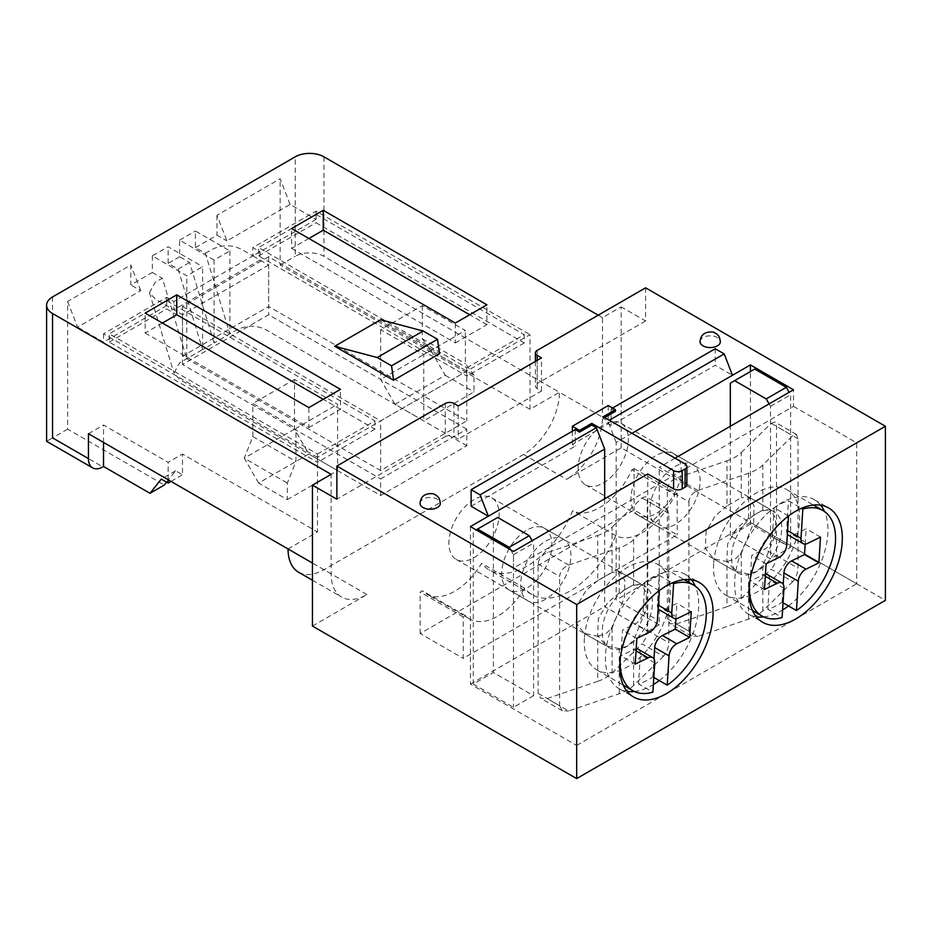 <?xml version="1.0" encoding="UTF-8"?>
<svg xmlns="http://www.w3.org/2000/svg" width="932" height="932" viewBox="0 0 932 932"><rect width="100%" height="100%" fill="white"/><g stroke="black" fill="none" stroke-linecap="round" stroke-linejoin="round"><path stroke-width="0.7" stroke-dasharray="4.66 3.5" d="M763.669 616.914A65.997 38.107 120 0 0 781.296 610.728A65.997 38.107 120 0 0 782.6 609.947M788.472 605.94A65.997 38.107 120 0 0 824.505 511.54M820.684 505.191A65.997 38.107 120 0 0 814.288 499.68A65.997 38.107 120 0 0 781.296 502.954A65.997 38.107 120 0 0 738.179 561.111A65.997 38.107 120 0 0 748.291 613.99A65.997 38.107 120 0 0 756.26 616.774M634.436 691.521A65.997 38.107 120 0 0 652.062 685.335A65.997 38.107 120 0 0 653.367 684.566M659.239 680.546A65.997 38.107 120 0 0 695.272 586.146M691.451 579.809A65.997 38.107 120 0 0 685.055 574.298A65.997 38.107 120 0 0 652.062 577.56A65.997 38.107 120 0 0 608.946 635.717A65.997 38.107 120 0 0 619.058 688.608A65.997 38.107 120 0 0 627.026 691.381M420.157 633.527L420.157 592.076L422.382 590.783A55.85 32.247 120 0 0 426.623 594.127A55.85 32.247 120 0 0 454.548 591.366A55.85 32.247 120 0 0 481.599 563.347A76.156 43.967 120 0 0 489.055 569.813A76.156 43.967 120 0 0 527.128 566.039A76.156 43.967 120 0 0 572.656 510.783A55.85 32.247 120 0 0 599.719 507.544A55.85 32.247 120 0 0 631.884 469.833L674.954 494.706A55.85 32.247 -60 0 1 642.8 532.417A55.85 32.247 -60 0 1 615.737 535.655A76.156 43.967 -60 0 1 570.209 590.911A76.156 43.967 -60 0 1 532.137 594.674A76.156 43.967 -60 0 1 524.681 588.22A55.85 32.247 -60 0 1 497.618 616.238A55.85 32.247 -60 0 1 469.705 618.999A55.85 32.247 -60 0 1 465.452 615.656L463.227 616.949L463.227 658.4L677.191 534.875L634.109 510.002L420.157 633.527L463.227 658.4M615.737 535.655L572.656 510.783M524.681 588.22L481.599 563.347M545.803 541.084A35.532 20.516 -60 0 1 563.569 539.325A35.532 20.516 -60 0 1 569.009 567.798A35.532 20.516 -60 0 1 545.803 599.125A35.532 20.516 -60 0 1 528.025 600.884A35.532 20.516 -60 0 1 522.584 572.399A35.532 20.516 -60 0 1 545.803 541.084M474.004 557.662A35.532 20.516 120 0 0 497.21 526.347A35.532 20.516 120 0 0 491.77 497.874A35.532 20.516 120 0 0 474.004 499.634A35.532 20.516 120 0 0 450.785 530.949A35.532 20.516 120 0 0 456.226 559.433A35.532 20.516 120 0 0 474.004 557.662M675.036 466.478A35.532 20.516 -60 0 1 692.802 464.719A35.532 20.516 -60 0 1 698.254 493.191A35.532 20.516 -60 0 1 675.036 524.506A35.532 20.516 -60 0 1 657.27 526.265A35.532 20.516 -60 0 1 651.817 497.793A35.532 20.516 -60 0 1 675.036 466.478M603.237 483.056A35.532 20.516 120 0 0 626.455 451.74A35.532 20.516 120 0 0 621.003 423.256A35.532 20.516 120 0 0 603.237 425.015A35.532 20.516 120 0 0 580.019 456.342A35.532 20.516 120 0 0 585.471 484.815A35.532 20.516 120 0 0 603.237 483.056M312.453 626.059L367.022 594.558A50.771 29.311 -60 0 1 341.636 597.074A50.771 29.311 -60 0 1 331.128 573.832L331.128 474.353M298.555 572.201A50.771 29.311 120 0 0 323.94 569.685L523.539 454.455A50.771 29.311 120 0 0 559.445 392.279L602.515 417.152A50.771 29.311 -60 0 1 566.621 479.328L621.19 447.826L885.4 600.359M621.19 447.826L621.19 306.884L602.515 317.661L602.515 417.152M645.596 287.813L645.596 320.981L621.19 306.884M380.664 495.486L380.664 478.908L466.815 429.163L466.815 445.752L380.664 495.486L179.631 379.429L173.993 373.161L179.631 362.839L202.605 349.582L202.605 266.668L186.808 275.79L152.347 255.892L168.144 246.782L202.605 266.668M288.046 548.96L317.486 531.962L317.486 457.356L530.005 334.658L530.005 409.264L559.445 392.279L323.94 256.312A20.306 11.72 180 0 0 295.223 256.312L295.223 156.821M631.884 469.833L634.109 468.551L634.109 510.002M634.109 468.551L677.191 493.412L677.191 534.875M677.191 493.412L674.954 494.706M463.227 616.949L420.157 592.076M700.06 341.706A10.159 5.86 180 0 1 706.328 336.289A10.159 5.86 180 0 1 717.395 337.559A10.159 5.86 180 0 1 720.366 341.706M471.126 506.262L575.23 446.16L572.365 444.506L608.258 423.78L611.136 425.435L715.24 365.332L732.47 375.281M675.036 458.183L659.239 467.305L685.09 482.228A6.093 3.518 180 0 1 686.872 484.71M420.052 503.362A10.159 5.86 180 0 1 426.32 497.944A10.159 5.86 180 0 1 437.388 499.214A10.159 5.86 180 0 1 440.358 503.362M445.286 403.463L445.286 436.63L336.871 499.214M645.596 320.981L537.182 383.565L537.182 350.409M602.515 317.661L598.204 315.167M229.889 250.918L229.889 333.831L205.378 253.353L195.429 247.609L195.429 231.031L229.889 250.918L214.092 260.04L214.092 342.953L237.066 329.683C246.91 325.152 256.486 325.152 265.783 329.683L466.815 445.752M214.092 260.04L179.631 240.141L179.631 256.731L189.58 262.475L214.092 342.953L202.605 349.582L178.094 269.103L168.144 263.36L168.144 246.782M466.815 429.163L268.661 314.76L182.497 364.505L380.664 478.908M317.486 457.356L103.522 333.831L166.712 297.355L173.888 301.49L260.04 251.756L252.863 247.609L316.041 211.133L530.005 334.658M316.041 211.133L316.041 219.416L252.863 255.892L268.661 265.014L268.661 314.76M290.097 204.434L280.148 178.793L216.97 215.269L226.919 240.91L290.097 204.434L316.041 219.416M530.005 409.264L280.148 265.014L280.148 178.793M466.815 367.814L524.262 334.658L316.041 214.442L258.607 247.609L466.815 367.814L466.815 376.109L258.607 255.892L258.607 247.609M317.486 454.035L374.92 420.88L166.712 300.663L109.265 333.831L317.486 454.035L317.486 462.33L109.265 342.114L109.265 333.831M166.607 482.17L175.624 470.788L182.497 474.761L182.497 454.035L317.486 531.962M152.347 255.892L152.347 272.482L130.806 284.912L130.806 265.014L67.628 301.49L67.628 429.163L164.347 485.013M67.628 301.49L77.577 327.132L140.755 290.656L130.806 284.912M103.522 333.831L103.522 342.114L77.577 327.132M88.447 433.73L103.522 425.027L168.144 462.33L182.497 454.035M280.148 265.014L295.223 256.312M465.452 615.656L422.382 590.783M67.628 429.163L52.553 437.877C44.806 442.351 44.806 442.351 52.553 437.877L102.811 466.885M380.664 319.734L439.531 353.717M445.286 436.63A6.093 3.518 180 0 1 453.896 436.63L458.206 439.112L541.492 391.032L537.182 388.539A6.093 3.518 180 0 1 535.399 386.058A6.093 3.518 180 0 1 537.182 383.565M458.206 405.956L458.206 439.112M541.492 391.032L541.492 357.865M647.752 473.934L647.752 631.453L604.67 606.581L604.67 498.806M631.954 433.31L616.157 442.432L616.157 599.952L659.239 624.824L659.239 467.305M616.157 442.432L607.874 421.066L609.307 420.239M603.237 416.732L603.237 418.386L607.874 421.066M470.415 526.58L470.415 684.1L576.675 745.449L576.675 604.507L513.485 568.031L793.505 406.364L793.505 389.786M793.505 406.364L856.683 442.84L856.683 583.782L750.423 522.433L750.423 371.542L750.423 524.087L790.627 547.305L770.519 558.909L730.315 535.702L750.423 524.087M715.24 348.743L715.24 365.332M612.569 408.03L611.136 408.857L611.136 425.435M608.258 405.537L608.258 423.78M611.136 408.857L615.446 411.338M572.365 431.236L572.365 444.506M575.23 429.582L575.23 446.16M513.485 568.031L513.485 551.453M576.675 745.449L856.683 583.782M856.683 442.84L576.675 604.507M205.378 253.353L212.554 249.205C221.863 244.638 231.439 244.638 241.272 249.205L252.863 255.892L252.863 247.609M182.497 364.505L182.497 314.76L155.12 298.951L149.47 292.683L155.12 282.361L162.296 278.225L186.808 358.703L186.808 275.79M268.661 265.014L182.497 314.76M195.429 247.609L216.97 235.167L226.919 240.91M216.97 215.269L216.97 235.167M179.631 240.141L195.429 231.031M179.631 256.731L168.144 263.36M316.041 214.442L316.041 222.736L524.262 342.941L524.262 334.658M524.262 342.941L466.815 376.109M258.607 255.892L316.041 222.736M166.712 300.663L166.712 308.958L374.92 429.163L374.92 420.88M374.92 429.163L317.486 462.33M109.265 342.114L166.712 308.958M260.04 251.756L260.04 260.04L173.888 309.785L173.888 301.49M166.712 297.355L166.712 305.638L103.522 342.114M171.01 481.401L182.497 474.761M175.624 470.788L161.259 479.083M152.347 272.482L162.296 278.225M168.144 479.735L168.144 462.33M103.522 442.432L103.522 425.027M308.865 238.487L291.634 248.436L291.634 228.538M291.634 248.436L455.329 342.941L455.329 323.043M455.329 342.941L486.923 324.709L486.923 304.811M486.923 324.709L469.693 314.76M162.401 323.055L145.171 332.992L145.171 313.105M145.171 332.992L308.865 427.508L308.865 407.61M308.865 427.508L340.46 409.264L340.46 389.366M340.46 409.264L323.229 399.315M470.415 684.1L604.67 606.581M533.593 695.703L513.485 707.306L473.281 684.1L493.389 672.496L533.593 695.703L533.593 543.158L532.16 540.677M750.423 522.433L616.157 599.952M659.239 624.824L647.752 631.453M604.67 417.559L603.237 418.386M140.755 290.656L130.806 265.014M178.094 269.103L189.58 262.475M473.281 684.1L473.281 531.555L476.159 529.889M510.62 549.787L513.485 554.761L513.485 707.306M497.688 517.458L493.389 519.94L493.389 672.496M730.315 535.702L730.315 426.262M769.086 403.882L770.519 406.364L770.519 558.909M754.734 369.06L730.315 383.157M790.627 547.305L790.627 394.76L789.194 392.267M493.389 519.94L473.281 531.555M513.485 554.761L533.593 543.158M770.519 406.364L790.627 394.76M380.664 329.683L380.664 379.429L395.028 404.302L423.745 420.88L423.745 396.007L466.815 420.88L380.664 470.613L337.582 445.752L182.497 356.21L268.661 306.465L423.745 396.007L423.745 354.556L380.664 329.683L422.301 305.638L465.383 330.51L423.745 354.556M380.664 470.613L380.664 420.88L466.815 371.134L466.815 420.88M466.815 371.134L268.661 256.731L268.661 306.465M268.661 256.731L182.497 306.465L182.497 356.21M287.324 499.634L337.582 470.613L337.582 404.29L294.5 379.429L294.5 429.163L308.865 454.035L258.607 483.056L287.324 499.634L287.324 483.056L295.945 461.503L295.945 428.336L337.582 404.29M182.497 306.465L380.664 420.88M337.582 470.613L308.865 454.035M422.301 305.638L422.301 338.805L430.922 350.409L380.664 379.429M395.028 404.302L445.286 375.281L430.922 350.409L474.004 375.281L474.004 391.859L423.745 420.88M474.004 375.281L465.383 363.678L465.383 330.51M445.286 375.281L474.004 391.859M294.5 379.429L252.863 403.463L295.945 428.336M294.5 429.163L244.242 458.183L252.863 436.63L252.863 403.463M422.301 338.805L465.383 363.678M252.863 436.63L295.945 461.503M258.607 483.056L244.242 458.183L287.324 483.056M631.011 496.826A35.532 20.516 120 0 0 638.292 515.314A35.532 20.516 120 0 0 664.796 506.705A35.532 20.516 120 0 0 681.129 472.256A35.532 20.516 120 0 0 673.836 453.768A35.532 20.516 120 0 0 647.332 462.377A35.532 20.516 120 0 0 631.011 496.826M781.645 530.285A35.532 20.516 -60 0 1 765.323 564.734A35.532 20.516 -60 0 1 738.808 573.343A35.532 20.516 -60 0 1 731.527 554.855A35.532 20.516 -60 0 1 747.848 520.405A35.532 20.516 -60 0 1 774.352 511.796A35.532 20.516 -60 0 1 781.645 530.285M713.621 563.627A60.918 35.171 120 0 0 726.121 595.327A60.918 35.171 120 0 0 771.556 580.566A60.918 35.171 120 0 0 799.539 521.512A60.918 35.171 120 0 0 787.039 489.813A60.918 35.171 120 0 0 741.604 504.573A60.918 35.171 120 0 0 713.621 563.627M783.055 602.806L782.088 602.247A60.918 35.171 -60 0 1 767.77 609.272L782.123 617.555M749.666 582.477A60.918 35.171 -60 0 1 787.68 516.631M788.472 516.025L774.154 507.765A60.918 35.171 -60 0 1 788.472 500.74L801.52 508.278M787.389 533.989A10.159 5.86 -60 0 1 786.631 530.052L788.472 500.74M774.154 507.765L772.313 537.065A10.159 5.86 -60 0 1 764.613 549.158L751.728 555.472L750.109 581.218L762.993 574.893A10.159 5.86 -60 0 1 765.428 574.205M767.525 574.683A10.159 5.86 -60 0 1 769.611 579.96L767.77 609.272M782.088 602.247L783.218 584.317M805.178 544.09L806.133 528.805L793.249 535.119A10.159 5.86 -60 0 1 788.717 535.329M820.498 537.088L806.133 528.805M764.461 589.502L750.109 581.218M766.081 563.767L751.728 555.472M726.972 505.936L715.252 515.839L706.072 531.508L705.338 548.214L713.632 558.816L726.972 561.565L726.972 606.709L676.387 623.939L670.003 623.694L667.359 618.732L667.359 489.393C667.929 484.197 670.935 480.411 676.387 478.034L726.972 460.792L726.972 505.936L741.301 497.665L741.301 452.521A40.612 23.451 180 0 1 726.972 460.792M726.972 606.709A40.612 23.451 -0 0 0 741.301 598.426L741.301 553.282L735.045 559.153L726.972 561.565M756.586 571.584L748.513 573.995L735.173 571.246L726.878 560.656L727.612 543.938L736.793 528.281L748.513 518.367L762.842 510.095L770.706 509.688L775.61 518.32L775.179 535.201L762.842 565.724L756.586 571.584M741.301 553.282L753.639 522.77L754.07 505.89L749.177 497.257L741.301 497.665M741.301 598.426L771.16 569.231L792.701 581.661C795.916 577.991 797.687 573.495 798.025 568.159L798.025 438.821L796.464 434.487L792.701 435.745L762.842 464.952A40.612 23.451 180 0 1 748.513 473.223L697.928 490.465C692.476 492.853 689.47 496.64 688.899 501.835L667.359 489.393M741.301 452.521L771.16 423.314L774.923 422.056L776.484 426.39L776.484 555.717C776.146 561.052 774.376 565.549 771.16 569.231M667.359 618.732L688.899 631.162L688.899 582.372M688.899 579.541L688.899 501.835M792.701 581.661L762.842 610.868A40.612 23.451 -0 0 1 748.513 619.139L697.928 636.381L676.387 623.939M688.899 631.162L691.544 636.125L697.928 636.381M597.738 580.554L586.018 590.457L576.826 606.126L576.104 622.832L584.399 633.422L597.738 636.172L597.738 681.315L547.154 698.557L540.758 698.301L538.114 693.338L538.114 564.011C538.696 558.816 541.702 555.029 547.154 552.641L597.738 535.411L597.738 580.554L612.068 572.271L612.068 527.128A40.612 23.451 180 0 1 597.738 535.411M597.738 681.315A40.612 23.451 -0 0 0 612.068 673.044L612.068 627.9L605.812 633.772L597.738 636.172M627.341 646.202L619.267 648.614L605.94 645.864L597.645 635.263L598.367 618.557L607.548 602.888L619.267 592.985L633.609 584.713L641.472 584.306L646.377 592.938L645.946 609.819L633.609 640.331L627.341 646.202M612.068 627.9L624.405 597.389L624.836 580.496L619.931 571.875L612.068 572.271M612.068 673.044L641.927 643.837L663.456 656.279C666.671 652.61 668.454 648.101 668.792 642.777L668.792 513.439L667.23 509.105L663.456 510.363L633.609 539.57A40.612 23.451 180 0 1 619.267 547.841L568.683 565.083C563.243 567.46 560.237 571.246 559.654 576.442L538.114 564.011M612.068 527.128L641.927 497.921L645.69 496.663L647.251 501.008L647.251 630.335C646.913 635.671 645.13 640.168 641.927 643.837M538.114 693.338L559.654 705.78L559.654 576.442M663.456 656.279L633.609 685.474A40.612 23.451 -0 0 1 619.267 693.758L568.683 710.988L547.154 698.557M559.654 705.78L562.299 710.743L568.683 710.988M501.777 571.433A35.532 20.516 120 0 0 509.058 589.933A35.532 20.516 120 0 0 535.562 581.312A35.532 20.516 120 0 0 551.884 546.863A35.532 20.516 120 0 0 544.603 528.374A35.532 20.516 120 0 0 518.099 536.983A35.532 20.516 120 0 0 501.777 571.433M652.4 604.903A35.532 20.516 -60 0 1 636.078 639.352A35.532 20.516 -60 0 1 609.575 647.961A35.532 20.516 -60 0 1 602.293 629.473A35.532 20.516 -60 0 1 618.615 595.024A35.532 20.516 -60 0 1 645.119 586.403A35.532 20.516 -60 0 1 652.4 604.903M584.387 638.245A60.918 35.171 120 0 0 596.888 669.945A60.918 35.171 120 0 0 642.323 655.184A60.918 35.171 120 0 0 670.306 596.13A60.918 35.171 120 0 0 657.806 564.419A60.918 35.171 120 0 0 612.371 579.191A60.918 35.171 120 0 0 584.387 638.245M653.821 677.424L652.854 676.865A60.918 35.171 -60 0 1 638.537 683.878L652.889 692.173M620.432 657.083A60.918 35.171 -60 0 1 658.446 591.249M659.239 590.643L644.921 582.372A60.918 35.171 -60 0 1 659.239 575.359L672.287 582.896M658.155 608.596A10.159 5.86 -60 0 1 657.398 604.658L659.239 575.359M644.921 582.372L643.08 611.683A10.159 5.86 -60 0 1 635.379 623.776L622.494 630.09L620.875 655.825L633.76 649.511A10.159 5.86 -60 0 1 636.195 648.823M638.292 649.289A10.159 5.86 -60 0 1 640.377 654.579L638.537 683.878M652.854 676.865L653.984 658.936M675.933 618.708L676.9 603.412L664.015 609.738A10.159 5.86 -60 0 1 659.483 609.947M691.264 611.707L676.9 603.412M635.228 664.12L620.875 655.825M636.847 638.385L622.494 630.09M367.022 594.558L323.94 569.685M523.539 454.455L566.621 479.328M331.128 573.832L312.453 563.056M323.94 156.821L323.94 256.312M52.553 296.935L52.553 437.877M685.09 482.228L685.09 463.985M453.896 403.463L453.896 436.63M537.182 388.539L537.182 360.358M787.598 530.611L786.631 530.052M772.313 537.065L786.666 545.36M783.975 588.255L769.611 579.96M793.249 535.119L807.613 543.414M762.993 574.893L765.3 576.232M778.977 557.452L764.613 549.158M697.928 490.465L676.387 478.034M771.16 423.314L792.701 435.745M748.513 619.139L748.513 573.995M748.513 518.367L748.513 473.223M762.842 464.952L762.842 510.095M762.842 565.724L762.842 610.868M798.025 438.821L776.484 426.39M776.484 555.717L798.025 568.159M568.683 565.083L547.154 552.641M641.927 497.921L663.456 510.363M619.267 693.758L619.267 648.614M619.267 592.985L619.267 547.841M633.609 539.57L633.609 584.713M633.609 640.331L633.609 685.474M668.792 513.439L647.251 501.008M647.251 630.335L668.792 642.777M658.365 605.217L657.398 604.658M643.08 611.683L657.433 619.978M654.73 662.873L640.377 654.579M664.015 609.738L678.38 618.021M633.76 649.511L636.067 650.839M649.732 632.059L635.379 623.776M814.288 499.68L828.653 507.975M685.055 574.298L699.419 582.582M491.77 497.874L563.569 539.325M621.003 423.256L692.802 464.719M312.453 580.228L341.636 597.074M748.291 613.99L762.656 622.285M619.058 688.608L633.422 696.903M532.137 594.674L489.055 569.813M469.705 618.999L426.623 594.127M535.399 361.383L535.399 386.058M149.47 292.683L173.993 373.161M456.226 559.433L528.025 600.884M585.471 484.815L657.27 526.265M638.292 515.314L738.808 573.343M726.121 595.327L752.497 610.565M673.836 453.768L774.352 511.796M787.039 489.813L813.426 505.039M713.632 558.816L735.173 571.246M749.177 497.257L770.706 509.688M796.464 434.487L774.923 422.056M691.544 636.125L670.003 623.694M584.399 633.422L605.94 645.864M619.931 571.875L641.472 584.306M667.23 509.105L645.69 496.663M562.299 710.743L540.758 698.301M509.058 589.933L609.575 647.961M596.888 669.945L623.263 685.171M544.603 528.374L645.119 586.403M657.806 564.419L684.181 579.657"/><path stroke-width="1.4" d="M795.648 511.237A65.997 38.107 -60 0 1 828.653 507.975A65.997 38.107 -60 0 1 838.765 560.854A65.997 38.107 -60 0 1 795.648 619.023A65.997 38.107 -60 0 1 762.656 622.285A65.997 38.107 -60 0 1 752.532 569.405A65.997 38.107 -60 0 1 795.648 511.237M782.6 609.947A65.997 38.107 120 0 0 788.472 605.94M824.505 511.54A65.997 38.107 120 0 0 820.684 505.191M666.415 585.855A65.997 38.107 -60 0 1 699.419 582.582A65.997 38.107 -60 0 1 709.532 635.473A65.997 38.107 -60 0 1 666.415 693.629A65.997 38.107 -60 0 1 633.422 696.903A65.997 38.107 -60 0 1 623.298 644.012A65.997 38.107 -60 0 1 666.415 585.855M653.367 684.566A65.997 38.107 120 0 0 659.239 680.546M695.272 586.146A65.997 38.107 120 0 0 691.451 579.809M537.182 360.358L537.182 355.383A6.093 3.518 180 0 1 535.399 352.89A6.093 3.518 180 0 1 537.182 350.409L645.596 287.813L885.4 426.262L885.4 600.359L576.675 778.604L312.453 626.059L312.453 485.129L336.871 499.214L336.871 466.058L576.675 604.507L576.675 778.604M312.453 563.056L288.046 548.96A50.771 29.311 120 0 0 298.555 572.201L312.453 580.228M166.607 482.17L164.347 485.013L149.994 493.296L103.522 466.478L102.811 466.885A20.306 11.72 -60 0 1 92.652 467.899A20.306 11.72 -60 0 1 88.447 458.602L52.553 437.877C44.806 442.351 44.806 442.351 52.553 437.877L52.553 313.513L331.128 474.353L312.453 485.129M885.4 426.262L576.675 604.507M88.447 458.602L88.447 433.73L288.046 548.96M720.366 341.706A10.159 5.86 180 0 1 714.098 347.112A10.159 5.86 180 0 1 703.031 345.842A10.159 5.86 180 0 1 700.06 341.706C700.713 334.506 705.186 331.303 713.469 332.083L716.894 334.064C718.316 336.184 719.154 334.448 720.366 341.706M537.182 355.383L541.492 357.865L458.206 405.956L453.896 403.463A6.093 3.518 180 0 0 445.286 403.463L336.871 466.058M604.67 417.559L615.446 411.338L615.446 409.684L603.237 416.732L685.09 463.985A6.093 3.518 180 0 1 686.872 466.466L686.872 484.71A6.093 3.518 180 0 1 685.09 487.203L682.212 488.857A6.093 3.518 180 0 1 673.591 488.857L647.752 473.934L513.485 551.453L470.415 526.58L488.356 516.212L471.126 506.262L471.126 489.684L480.073 494.845L596.375 427.695L591.75 425.015L591.75 423.361L673.591 470.613L673.591 488.857M750.423 371.542L750.423 364.913L631.954 433.31M750.423 364.913L793.505 389.786L675.036 458.183M440.358 503.362A10.159 5.86 180 0 1 434.091 508.779A10.159 5.86 180 0 1 423.023 507.509A10.159 5.86 180 0 1 420.052 503.362C420.705 496.173 425.178 492.97 433.462 493.75L436.887 495.719C438.296 497.839 439.147 496.115 440.358 503.362M756.26 616.774A65.997 38.107 120 0 0 763.669 616.914M627.026 691.381A65.997 38.107 120 0 0 634.436 691.521M598.204 315.167L323.94 156.821A20.306 11.72 0 0 0 295.223 156.821L52.553 296.935A20.306 11.72 180 0 0 46.6 305.23L46.6 441.302L92.652 467.899M52.553 313.513A20.306 11.72 180 0 1 46.6 305.23M393.584 380.256L334.716 346.261L380.664 319.734L423.151 331L437.516 339.295L391.557 365.822L393.584 380.256L439.531 353.717L437.516 339.295M455.329 323.043L291.634 228.538L323.229 210.294L486.923 304.811L455.329 323.043M308.865 407.61L145.171 313.105L176.754 294.861L340.46 389.366L308.865 407.61M596.375 427.695L604.67 449.061L488.356 516.212L480.073 494.845M604.67 498.806L604.67 449.061M682.212 488.857L682.212 470.613A6.093 3.518 180 0 1 673.591 470.613M682.212 470.613L685.09 468.959L685.09 487.203M686.872 466.466A6.093 3.518 180 0 1 685.09 468.959M609.307 420.239L724.176 353.915L715.24 348.743L612.569 408.03M724.176 353.915L732.47 375.281M615.446 409.684L608.258 405.537L572.365 426.262L572.365 431.236M572.365 426.262L579.541 430.409L579.541 432.064L575.23 429.582L471.126 489.684M149.994 493.296L161.259 479.083L168.144 483.056L171.01 481.401M168.144 483.056L168.144 479.735M103.522 466.478L103.522 442.432M334.716 346.261L377.204 357.527L423.151 331M377.204 357.527L391.557 365.822M323.229 210.294L323.229 230.192L308.865 238.487M469.693 314.76L323.229 230.192M176.754 294.861L176.754 314.76L162.401 323.055M323.229 399.315L176.754 314.76M591.75 423.361L579.541 430.409M591.75 425.015L579.541 432.064M476.159 529.889L477.592 529.061L509.175 547.305L510.62 549.787M532.16 540.677L529.283 535.702L497.688 517.458L477.592 529.061M730.315 426.262L730.315 383.157L734.626 380.664L766.221 398.908L769.086 403.882M789.194 392.267L786.317 387.304L754.734 369.06L734.626 380.664M509.175 547.305L529.283 535.702M766.221 398.908L786.317 387.304M801.52 508.278L802.836 509.035A60.918 35.171 -60 0 1 822.944 510.538A60.918 35.171 -60 0 1 835.433 542.238A60.918 35.171 -60 0 1 796.441 610.542L783.055 602.806M787.68 516.631A60.918 35.171 -60 0 1 788.519 516.06L786.666 545.36A10.159 5.86 -60 0 1 778.977 557.452L766.081 563.767L764.461 589.502L777.346 583.187A10.159 5.86 -60 0 1 781.89 582.966A10.159 5.86 -60 0 1 783.975 588.255L782.123 617.555A60.918 35.171 -60 0 1 762.015 616.052A60.918 35.171 -60 0 1 749.526 584.352A60.918 35.171 -60 0 1 749.666 582.477M802.836 509.035L800.996 538.335L787.598 530.611M765.428 574.205A10.159 5.86 -60 0 1 767.525 574.683L781.89 582.966M783.218 584.317L783.928 572.947A10.159 5.86 -60 0 1 791.629 560.854L804.514 554.54L805.178 544.09M783.928 572.947L798.293 581.23A10.159 5.86 -60 0 1 805.994 569.149L818.879 562.823L820.498 537.088L807.613 543.414A10.159 5.86 -60 0 1 803.069 543.624L788.717 535.329A10.159 5.86 -60 0 1 787.389 533.989M798.293 581.23L796.441 610.542M803.069 543.624A10.159 5.86 -60 0 1 800.996 538.335M818.879 562.823L804.514 554.54M688.899 582.372L688.899 579.541M672.287 582.896L673.603 583.653A60.918 35.171 -60 0 1 693.711 585.156A60.918 35.171 -60 0 1 706.2 616.856A60.918 35.171 -60 0 1 667.207 685.148L653.821 677.424M658.446 591.249A60.918 35.171 -60 0 1 659.285 590.667L657.433 619.978A10.159 5.86 -60 0 1 649.732 632.059L636.847 638.385L635.228 664.12L648.113 657.794A10.159 5.86 -60 0 1 652.656 657.584A10.159 5.86 -60 0 1 654.73 662.873L652.889 692.173A60.918 35.171 -60 0 1 632.781 690.67A60.918 35.171 -60 0 1 620.293 658.971A60.918 35.171 -60 0 1 620.432 657.083M673.603 583.653L671.751 612.953L658.365 605.217M636.195 648.823A10.159 5.86 -60 0 1 638.292 649.289L652.656 657.584M653.984 658.936L654.695 647.554A10.159 5.86 -60 0 1 662.396 635.473L675.281 629.147L675.933 618.708M654.695 647.554L669.059 655.848A10.159 5.86 -60 0 1 676.749 643.756L689.645 637.441L691.264 611.707L678.38 618.021A10.159 5.86 -60 0 1 673.836 618.242L659.483 609.947A10.159 5.86 -60 0 1 658.155 608.596M669.059 655.848L667.207 685.148M673.836 618.242A10.159 5.86 -60 0 1 671.751 612.953M689.645 637.441L675.281 629.147M805.994 569.149L791.629 560.854M765.3 576.232L777.346 583.187M676.749 643.756L662.396 635.473M636.067 650.839L648.113 657.794M535.399 352.89L535.399 361.383M752.497 610.565L762.015 616.052M813.426 505.039L822.944 510.538M623.263 685.171L632.781 690.67M684.181 579.657L693.711 585.156"/></g></svg>
